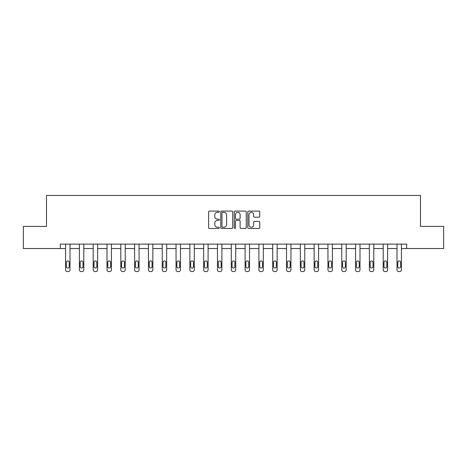 <?xml version="1.0" encoding="UTF-8"?>
<svg xmlns="http://www.w3.org/2000/svg" width="467" height="467" viewBox="0 0 467 467"><rect width="100%" height="100%" fill="white"/><g stroke="black" fill="none" stroke-linecap="round" stroke-linejoin="round"><path stroke-width="0.7" d="M219.338 211.691A0.607 0.607 0 0 0 218.731 211.084L209.496 211.084A0.87 0.87 0 0 0 208.626 211.948L208.626 227.592A0.87 0.87 0 0 0 209.496 228.456L218.731 228.456A0.607 0.607 0 0 0 219.338 227.849A0.607 0.607 0 0 0 218.731 227.242L217.534 227.242A2.779 2.779 0 0 1 214.756 224.464L214.756 223.162A2.779 2.779 0 0 1 217.534 220.377L218.731 220.377A0.607 0.607 0 0 0 219.338 219.77A0.607 0.607 0 0 0 218.731 219.163L217.534 219.163A2.779 2.779 0 0 1 214.756 216.384L214.756 215.077A2.779 2.779 0 0 1 217.534 212.298L218.731 212.298A0.607 0.607 0 0 0 219.338 211.691M258.893 217.208A0.87 0.87 0 0 0 259.763 216.338L259.763 211.948A0.87 0.87 0 0 0 258.893 211.084L248.642 211.084A0.87 0.87 0 0 0 247.773 211.948L247.773 227.592A0.87 0.87 0 0 0 248.642 228.456L258.893 228.456A0.87 0.87 0 0 0 259.763 227.592L259.763 222.292A0.87 0.87 0 0 0 258.893 221.422L254.503 221.422A0.87 0.87 0 0 0 253.639 222.292L253.639 224.919A2.323 2.323 0 0 1 251.31 227.242A2.323 2.323 0 0 1 248.987 224.919L248.987 214.622A2.323 2.323 0 0 1 251.31 212.298A2.323 2.323 0 0 1 253.639 214.622L253.639 216.338A0.87 0.87 0 0 0 254.503 217.208L258.893 217.208M60.307 248.537L23.35 248.537L23.35 226.407L46.496 226.407L46.496 195.428L420.504 195.428L420.504 226.407L443.65 226.407L443.65 248.537L406.693 248.537L406.693 244.113L60.307 244.113L60.307 248.537L65.573 248.537L65.573 269.803A1.769 1.769 0 0 0 67.347 271.572L68.229 271.572A1.769 1.769 0 0 0 70.003 269.803L70.003 248.537L79.384 248.537L79.384 269.803A1.769 1.769 0 0 0 81.153 271.572L82.04 271.572A1.769 1.769 0 0 0 83.809 269.803L83.809 248.537L93.196 248.537L93.196 269.803A1.769 1.769 0 0 0 94.964 271.572L95.852 271.572A1.769 1.769 0 0 0 97.621 269.803L97.621 248.537L107.001 248.537L107.001 269.803A1.769 1.769 0 0 0 108.776 271.572L109.657 271.572A1.769 1.769 0 0 0 111.426 269.803L111.426 248.537L120.813 248.537L120.813 269.803A1.769 1.769 0 0 0 122.582 271.572L123.469 271.572A1.769 1.769 0 0 0 125.238 269.803L125.238 248.537L134.619 248.537L134.619 269.803A1.769 1.769 0 0 0 136.393 271.572L137.275 271.572A1.769 1.769 0 0 0 139.049 269.803L139.049 248.537L148.43 248.537L148.43 269.803A1.769 1.769 0 0 0 150.199 271.572L151.086 271.572A1.769 1.769 0 0 0 152.855 269.803L152.855 248.537L162.242 248.537L162.242 269.803A1.769 1.769 0 0 0 164.01 271.572L164.898 271.572A1.769 1.769 0 0 0 166.666 269.803L166.666 248.537L176.047 248.537L176.047 269.803A1.769 1.769 0 0 0 177.822 271.572L178.703 271.572A1.769 1.769 0 0 0 180.478 269.803L180.478 248.537L189.859 248.537L189.859 269.803A1.769 1.769 0 0 0 191.628 271.572L192.515 271.572A1.769 1.769 0 0 0 194.284 269.803L194.284 248.537L203.67 248.537L203.67 269.803A1.769 1.769 0 0 0 205.439 271.572L206.326 271.572A1.769 1.769 0 0 0 208.095 269.803L208.095 248.537L217.476 248.537L217.476 269.803A1.769 1.769 0 0 0 219.251 271.572L220.132 271.572A1.769 1.769 0 0 0 221.901 269.803L221.901 248.537L231.288 248.537L231.288 269.803A1.769 1.769 0 0 0 233.056 271.572L233.944 271.572A1.769 1.769 0 0 0 235.712 269.803L235.712 248.537L245.099 248.537L245.099 269.803A1.769 1.769 0 0 0 246.868 271.572L247.749 271.572A1.769 1.769 0 0 0 249.524 269.803L249.524 248.537L258.905 248.537L258.905 269.803A1.769 1.769 0 0 0 260.674 271.572L261.561 271.572A1.769 1.769 0 0 0 263.33 269.803L263.33 248.537L272.716 248.537L272.716 269.803A1.769 1.769 0 0 0 274.485 271.572L275.372 271.572A1.769 1.769 0 0 0 277.141 269.803L277.141 248.537L286.522 248.537L286.522 269.803A1.769 1.769 0 0 0 288.297 271.572L289.178 271.572A1.769 1.769 0 0 0 290.953 269.803L290.953 248.537L300.334 248.537L300.334 269.803A1.769 1.769 0 0 0 302.102 271.572L302.99 271.572A1.769 1.769 0 0 0 304.758 269.803L304.758 248.537L314.145 248.537L314.145 269.803A1.769 1.769 0 0 0 315.914 271.572L316.801 271.572A1.769 1.769 0 0 0 318.57 269.803L318.57 248.537L327.951 248.537L327.951 269.803A1.769 1.769 0 0 0 329.725 271.572L330.607 271.572A1.769 1.769 0 0 0 332.381 269.803L332.381 248.537L341.762 248.537L341.762 269.803A1.769 1.769 0 0 0 343.531 271.572L344.418 271.572A1.769 1.769 0 0 0 346.187 269.803L346.187 248.537L355.574 248.537L355.574 269.803A1.769 1.769 0 0 0 357.343 271.572L358.224 271.572A1.769 1.769 0 0 0 359.999 269.803L359.999 248.537L369.379 248.537L369.379 269.803A1.769 1.769 0 0 0 371.148 271.572L372.036 271.572A1.769 1.769 0 0 0 373.804 269.803L373.804 248.537L383.191 248.537L383.191 269.803A1.769 1.769 0 0 0 384.96 271.572L385.847 271.572A1.769 1.769 0 0 0 387.616 269.803L387.616 248.537L396.997 248.537L396.997 269.803A1.769 1.769 0 0 0 398.771 271.572L399.653 271.572A1.769 1.769 0 0 0 401.427 269.803L401.427 248.537L406.693 248.537M232.741 211.948A0.87 0.87 0 0 0 231.871 211.084L221.621 211.084A0.87 0.87 0 0 0 220.751 211.948L220.751 227.592A0.87 0.87 0 0 0 221.621 228.456L231.871 228.456A0.87 0.87 0 0 0 232.741 227.592L232.741 211.948M235.129 211.084L245.379 211.084A0.87 0.87 0 0 1 246.249 211.948L246.249 227.592A0.87 0.87 0 0 1 245.379 228.456L240.995 228.456A0.87 0.87 0 0 1 240.126 227.592L240.126 221.247A0.87 0.87 0 0 0 239.256 220.377L236.343 220.377A0.87 0.87 0 0 0 235.479 221.247L235.479 227.849A0.607 0.607 0 0 1 234.866 228.456A0.607 0.607 0 0 1 234.259 227.849L234.259 211.948A0.87 0.87 0 0 1 235.129 211.084M222.572 212.298A0.607 0.607 0 0 0 221.965 212.905L221.965 226.635A0.607 0.607 0 0 0 222.572 227.242L223.833 227.242A2.779 2.779 0 0 0 226.612 224.464L226.612 215.077A2.779 2.779 0 0 0 223.833 212.298L222.572 212.298M240.126 214.668A2.323 2.323 0 0 0 237.802 212.339A2.323 2.323 0 0 0 235.479 214.668L235.479 218.293A0.87 0.87 0 0 0 236.343 219.163L239.256 219.163A0.87 0.87 0 0 0 240.126 218.293L240.126 214.668M66.372 266.616A1.419 1.419 149.4 0 0 67.785 268.035A1.419 1.419 149.4 0 0 69.204 266.616A1.419 1.419 0 0 1 67.785 268.035A1.419 1.419 0 0 1 66.372 266.616L66.372 262.366A1.419 1.419 0 0 1 67.785 260.948A1.419 1.419 0 0 1 69.204 262.366A1.419 1.419 149.4 0 0 67.785 260.948A1.419 1.419 149.4 0 0 66.372 262.366M70.003 244.113L70.003 269.803M65.573 244.113L65.573 269.803M69.204 262.366L69.204 266.616M67.347 271.572L68.229 271.572M80.178 266.616A1.419 1.419 149.4 0 0 81.597 268.035A1.419 1.419 149.4 0 0 83.015 266.616A1.419 1.419 0 0 1 81.597 268.035A1.419 1.419 0 0 1 80.178 266.616L80.178 262.366A1.419 1.419 0 0 1 81.597 260.948A1.419 1.419 0 0 1 83.015 262.366A1.419 1.419 149.4 0 0 81.597 260.948A1.419 1.419 149.4 0 0 80.178 262.366M93.99 266.616A1.419 1.419 149.4 0 0 95.408 268.035A1.419 1.419 149.4 0 0 96.821 266.616A1.419 1.419 0 0 1 95.408 268.035A1.419 1.419 0 0 1 93.99 266.616L93.99 262.366A1.419 1.419 0 0 1 95.408 260.948A1.419 1.419 0 0 1 96.821 262.366A1.419 1.419 149.4 0 0 95.408 260.948A1.419 1.419 149.4 0 0 93.99 262.366M83.809 244.113L83.809 269.803M79.384 244.113L79.384 269.803M83.015 262.366L83.015 266.616M81.153 271.572L82.04 271.572M97.621 244.113L97.621 269.803M93.196 244.113L93.196 269.803M96.821 262.366L96.821 266.616M94.964 271.572L95.852 271.572M107.801 266.616A1.419 1.419 149.4 0 0 109.214 268.035A1.419 1.419 149.4 0 0 110.632 266.616A1.419 1.419 0 0 1 109.214 268.035A1.419 1.419 0 0 1 107.801 266.616L107.801 262.366A1.419 1.419 0 0 1 109.214 260.948A1.419 1.419 0 0 1 110.632 262.366A1.419 1.419 149.4 0 0 109.214 260.948A1.419 1.419 149.4 0 0 107.801 262.366M111.426 244.113L111.426 269.803M107.001 244.113L107.001 269.803M110.632 262.366L110.632 266.616M108.776 271.572L109.657 271.572M121.607 266.616A1.419 1.419 149.4 0 0 123.025 268.035A1.419 1.419 149.4 0 0 124.444 266.616A1.419 1.419 0 0 1 123.025 268.035A1.419 1.419 0 0 1 121.607 266.616L121.607 262.366A1.419 1.419 0 0 1 123.025 260.948A1.419 1.419 0 0 1 124.444 262.366A1.419 1.419 149.4 0 0 123.025 260.948A1.419 1.419 149.4 0 0 121.607 262.366M125.238 244.113L125.238 269.803M120.813 244.113L120.813 269.803M124.444 262.366L124.444 266.616M122.582 271.572L123.469 271.572M135.418 266.616A1.419 1.419 149.4 0 0 136.837 268.035A1.419 1.419 149.4 0 0 138.25 266.616A1.419 1.419 0 0 1 136.837 268.035A1.419 1.419 0 0 1 135.418 266.616L135.418 262.366A1.419 1.419 0 0 1 136.837 260.948A1.419 1.419 0 0 1 138.25 262.366A1.419 1.419 149.4 0 0 136.837 260.948A1.419 1.419 149.4 0 0 135.418 262.366M139.049 244.113L139.049 269.803M134.619 244.113L134.619 269.803M138.25 262.366L138.25 266.616M136.393 271.572L137.275 271.572M149.23 266.616A1.419 1.419 149.4 0 0 150.643 268.035A1.419 1.419 149.4 0 0 152.061 266.616A1.419 1.419 0 0 1 150.643 268.035A1.419 1.419 0 0 1 149.23 266.616L149.23 262.366A1.419 1.419 0 0 1 150.643 260.948A1.419 1.419 0 0 1 152.061 262.366A1.419 1.419 149.4 0 0 150.643 260.948A1.419 1.419 149.4 0 0 149.23 262.366M152.855 244.113L152.855 269.803M148.43 244.113L148.43 269.803M152.061 262.366L152.061 266.616M150.199 271.572L151.086 271.572M163.036 266.616A1.419 1.419 149.4 0 0 164.454 268.035A1.419 1.419 149.4 0 0 165.867 266.616A1.419 1.419 0 0 1 164.454 268.035A1.419 1.419 0 0 1 163.036 266.616L163.036 262.366A1.419 1.419 0 0 1 164.454 260.948A1.419 1.419 0 0 1 165.867 262.366A1.419 1.419 149.4 0 0 164.454 260.948A1.419 1.419 149.4 0 0 163.036 262.366M166.666 244.113L166.666 269.803M162.242 244.113L162.242 269.803M165.867 262.366L165.867 266.616M164.01 271.572L164.898 271.572M176.847 266.616A1.419 1.419 149.4 0 0 178.26 268.035A1.419 1.419 149.4 0 0 179.678 266.616A1.419 1.419 0 0 1 178.26 268.035A1.419 1.419 0 0 1 176.847 266.616L176.847 262.366A1.419 1.419 0 0 1 178.26 260.948A1.419 1.419 0 0 1 179.678 262.366A1.419 1.419 149.4 0 0 178.26 260.948A1.419 1.419 149.4 0 0 176.847 262.366M180.478 244.113L180.478 269.803M176.047 244.113L176.047 269.803M179.678 262.366L179.678 266.616M177.822 271.572L178.703 271.572M190.653 266.616A1.419 1.419 149.4 0 0 192.071 268.035A1.419 1.419 149.4 0 0 193.49 266.616A1.419 1.419 0 0 1 192.071 268.035A1.419 1.419 0 0 1 190.653 266.616L190.653 262.366A1.419 1.419 0 0 1 192.071 260.948A1.419 1.419 0 0 1 193.49 262.366A1.419 1.419 149.4 0 0 192.071 260.948A1.419 1.419 149.4 0 0 190.653 262.366M194.284 244.113L194.284 269.803M189.859 244.113L189.859 269.803M193.49 262.366L193.49 266.616M191.628 271.572L192.515 271.572M204.464 266.616A1.419 1.419 149.4 0 0 205.883 268.035A1.419 1.419 149.4 0 0 207.295 266.616A1.419 1.419 0 0 1 205.883 268.035A1.419 1.419 0 0 1 204.464 266.616L204.464 262.366A1.419 1.419 0 0 1 205.883 260.948A1.419 1.419 0 0 1 207.295 262.366A1.419 1.419 149.4 0 0 205.883 260.948A1.419 1.419 149.4 0 0 204.464 262.366M208.095 244.113L208.095 269.803M203.67 244.113L203.67 269.803M207.295 262.366L207.295 266.616M205.439 271.572L206.326 271.572M218.276 266.616A1.419 1.419 149.4 0 0 219.688 268.035A1.419 1.419 149.4 0 0 221.107 266.616A1.419 1.419 0 0 1 219.688 268.035A1.419 1.419 0 0 1 218.276 266.616L218.276 262.366A1.419 1.419 0 0 1 219.688 260.948A1.419 1.419 0 0 1 221.107 262.366A1.419 1.419 149.4 0 0 219.688 260.948A1.419 1.419 149.4 0 0 218.276 262.366M221.901 244.113L221.901 269.803M217.476 244.113L217.476 269.803M221.107 262.366L221.107 266.616M219.251 271.572L220.132 271.572M232.081 266.616A1.419 1.419 149.4 0 0 233.5 268.035A1.419 1.419 149.4 0 0 234.919 266.616A1.419 1.419 0 0 1 233.5 268.035A1.419 1.419 0 0 1 232.081 266.616L232.081 262.366A1.419 1.419 0 0 1 233.5 260.948A1.419 1.419 0 0 1 234.919 262.366A1.419 1.419 149.4 0 0 233.5 260.948A1.419 1.419 149.4 0 0 232.081 262.366M235.712 244.113L235.712 269.803M231.288 244.113L231.288 269.803M234.919 262.366L234.919 266.616M233.056 271.572L233.944 271.572M245.893 266.616A1.419 1.419 149.4 0 0 247.312 268.035A1.419 1.419 149.4 0 0 248.724 266.616A1.419 1.419 0 0 1 247.312 268.035A1.419 1.419 0 0 1 245.893 266.616L245.893 262.366A1.419 1.419 0 0 1 247.312 260.948A1.419 1.419 0 0 1 248.724 262.366A1.419 1.419 149.4 0 0 247.312 260.948A1.419 1.419 149.4 0 0 245.893 262.366M249.524 244.113L249.524 269.803M245.099 244.113L245.099 269.803M248.724 262.366L248.724 266.616M246.868 271.572L247.749 271.572M259.705 266.616A1.419 1.419 149.4 0 0 261.117 268.035A1.419 1.419 149.4 0 0 262.536 266.616A1.419 1.419 0 0 1 261.117 268.035A1.419 1.419 0 0 1 259.705 266.616L259.705 262.366A1.419 1.419 0 0 1 261.117 260.948A1.419 1.419 0 0 1 262.536 262.366A1.419 1.419 149.4 0 0 261.117 260.948A1.419 1.419 149.4 0 0 259.705 262.366M263.33 244.113L263.33 269.803M258.905 244.113L258.905 269.803M262.536 262.366L262.536 266.616M260.674 271.572L261.561 271.572M273.51 266.616A1.419 1.419 149.4 0 0 274.929 268.035A1.419 1.419 149.4 0 0 276.347 266.616A1.419 1.419 0 0 1 274.929 268.035A1.419 1.419 0 0 1 273.51 266.616L273.51 262.366A1.419 1.419 0 0 1 274.929 260.948A1.419 1.419 0 0 1 276.347 262.366A1.419 1.419 149.4 0 0 274.929 260.948A1.419 1.419 149.4 0 0 273.51 262.366M277.141 244.113L277.141 269.803M272.716 244.113L272.716 269.803M276.347 262.366L276.347 266.616M274.485 271.572L275.372 271.572M287.322 266.616A1.419 1.419 149.4 0 0 288.74 268.035A1.419 1.419 149.4 0 0 290.153 266.616A1.419 1.419 0 0 1 288.74 268.035A1.419 1.419 0 0 1 287.322 266.616L287.322 262.366A1.419 1.419 0 0 1 288.74 260.948A1.419 1.419 0 0 1 290.153 262.366A1.419 1.419 149.4 0 0 288.74 260.948A1.419 1.419 149.4 0 0 287.322 262.366M290.953 244.113L290.953 269.803M286.522 244.113L286.522 269.803M290.153 262.366L290.153 266.616M288.297 271.572L289.178 271.572M301.133 266.616A1.419 1.419 149.4 0 0 302.546 268.035A1.419 1.419 149.4 0 0 303.964 266.616A1.419 1.419 0 0 1 302.546 268.035A1.419 1.419 0 0 1 301.133 266.616L301.133 262.366A1.419 1.419 0 0 1 302.546 260.948A1.419 1.419 0 0 1 303.964 262.366A1.419 1.419 149.4 0 0 302.546 260.948A1.419 1.419 149.4 0 0 301.133 262.366M304.758 244.113L304.758 269.803M300.334 244.113L300.334 269.803M303.964 262.366L303.964 266.616M302.102 271.572L302.99 271.572M314.939 266.616A1.419 1.419 149.4 0 0 316.357 268.035A1.419 1.419 149.4 0 0 317.77 266.616A1.419 1.419 0 0 1 316.357 268.035A1.419 1.419 0 0 1 314.939 266.616L314.939 262.366A1.419 1.419 0 0 1 316.357 260.948A1.419 1.419 0 0 1 317.77 262.366A1.419 1.419 149.4 0 0 316.357 260.948A1.419 1.419 149.4 0 0 314.939 262.366M318.57 244.113L318.57 269.803M314.145 244.113L314.145 269.803M317.77 262.366L317.77 266.616M315.914 271.572L316.801 271.572M328.75 266.616A1.419 1.419 149.4 0 0 330.163 268.035A1.419 1.419 149.4 0 0 331.582 266.616A1.419 1.419 0 0 1 330.163 268.035A1.419 1.419 0 0 1 328.75 266.616L328.75 262.366A1.419 1.419 0 0 1 330.163 260.948A1.419 1.419 0 0 1 331.582 262.366A1.419 1.419 149.4 0 0 330.163 260.948A1.419 1.419 149.4 0 0 328.75 262.366M332.381 244.113L332.381 269.803M327.951 244.113L327.951 269.803M331.582 262.366L331.582 266.616M329.725 271.572L330.607 271.572M342.556 266.616A1.419 1.419 149.4 0 0 343.975 268.035A1.419 1.419 149.4 0 0 345.393 266.616A1.419 1.419 0 0 1 343.975 268.035A1.419 1.419 0 0 1 342.556 266.616L342.556 262.366A1.419 1.419 0 0 1 343.975 260.948A1.419 1.419 0 0 1 345.393 262.366A1.419 1.419 149.4 0 0 343.975 260.948A1.419 1.419 149.4 0 0 342.556 262.366M346.187 244.113L346.187 269.803M341.762 244.113L341.762 269.803M345.393 262.366L345.393 266.616M343.531 271.572L344.418 271.572M356.368 266.616A1.419 1.419 149.4 0 0 357.786 268.035A1.419 1.419 149.4 0 0 359.199 266.616A1.419 1.419 0 0 1 357.786 268.035A1.419 1.419 0 0 1 356.368 266.616L356.368 262.366A1.419 1.419 0 0 1 357.786 260.948A1.419 1.419 0 0 1 359.199 262.366A1.419 1.419 149.4 0 0 357.786 260.948A1.419 1.419 149.4 0 0 356.368 262.366M359.999 244.113L359.999 269.803M355.574 244.113L355.574 269.803M359.199 262.366L359.199 266.616M357.343 271.572L358.224 271.572M370.179 266.616A1.419 1.419 149.4 0 0 371.592 268.035A1.419 1.419 149.4 0 0 373.01 266.616A1.419 1.419 0 0 1 371.592 268.035A1.419 1.419 0 0 1 370.179 266.616L370.179 262.366A1.419 1.419 0 0 1 371.592 260.948A1.419 1.419 0 0 1 373.01 262.366A1.419 1.419 149.4 0 0 371.592 260.948A1.419 1.419 149.4 0 0 370.179 262.366M373.804 244.113L373.804 269.803M369.379 244.113L369.379 269.803M373.01 262.366L373.01 266.616M371.148 271.572L372.036 271.572M383.985 266.616A1.419 1.419 149.4 0 0 385.403 268.035A1.419 1.419 149.4 0 0 386.822 266.616A1.419 1.419 0 0 1 385.403 268.035A1.419 1.419 0 0 1 383.985 266.616L383.985 262.366A1.419 1.419 0 0 1 385.403 260.948A1.419 1.419 0 0 1 386.822 262.366A1.419 1.419 149.4 0 0 385.403 260.948A1.419 1.419 149.4 0 0 383.985 262.366M387.616 244.113L387.616 269.803M383.191 244.113L383.191 269.803M386.822 262.366L386.822 266.616M384.96 271.572L385.847 271.572M397.796 266.616A1.419 1.419 149.4 0 0 399.215 268.035A1.419 1.419 149.4 0 0 400.628 266.616A1.419 1.419 0 0 1 399.215 268.035A1.419 1.419 0 0 1 397.796 266.616L397.796 262.366A1.419 1.419 0 0 1 399.215 260.948A1.419 1.419 0 0 1 400.628 262.366A1.419 1.419 149.4 0 0 399.215 260.948A1.419 1.419 149.4 0 0 397.796 262.366M401.427 244.113L401.427 269.803M396.997 244.113L396.997 269.803M400.628 262.366L400.628 266.616M398.771 271.572L399.653 271.572"/></g></svg>
